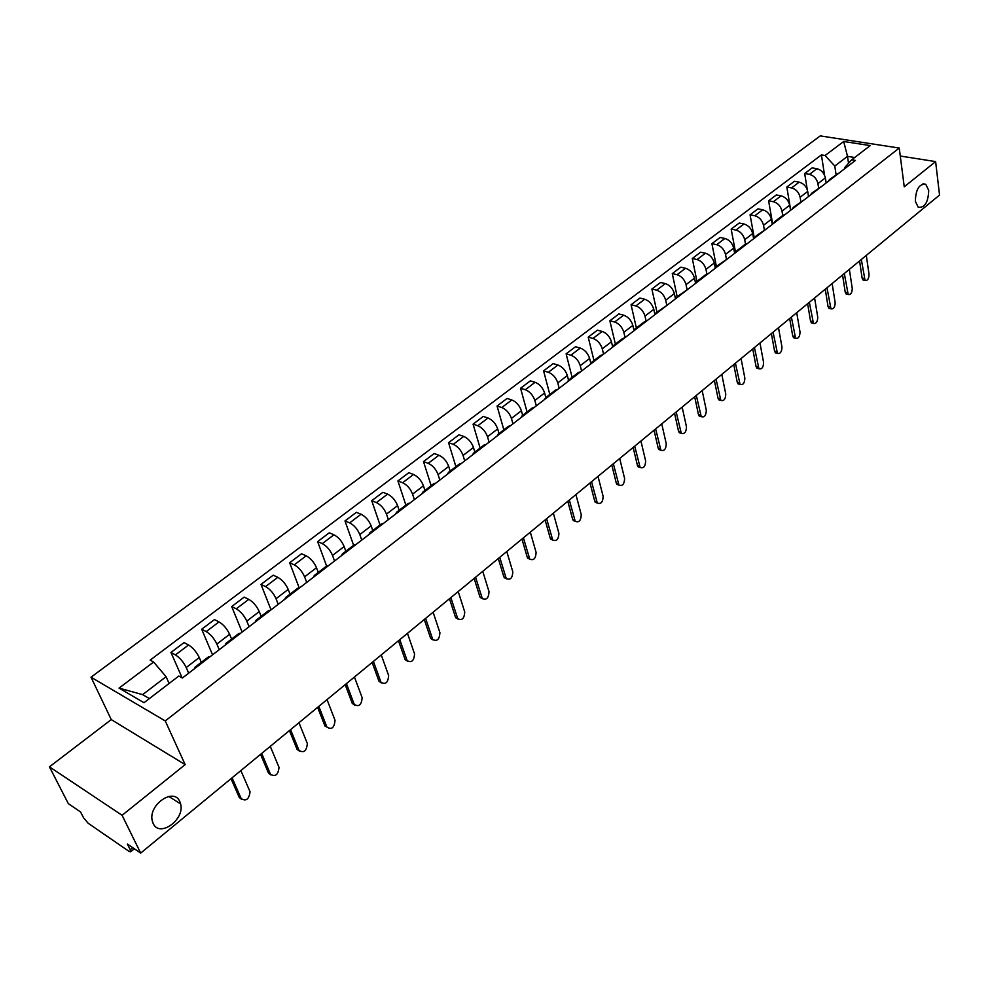 <?xml version="1.0" encoding="UTF-8"?>
<svg xmlns="http://www.w3.org/2000/svg" width="989" height="989" viewBox="0 0 989 989"><rect width="100%" height="100%" fill="white"/><g stroke="black" fill="none" stroke-linecap="round" stroke-linejoin="round"><path stroke-width="1.48" d="M179.825 801.646L180.604 803.933C185.141 819.572 159.365 838.128 153.147 823.429L152.244 820.722C148.115 804.687 174.089 786.984 179.825 801.646M928.708 190.358C928.251 202.337 924.764 207.962 918.225 207.257L915.332 201.274C915.752 189.332 919.226 183.657 925.753 184.263L928.708 190.358M49.45 766.834L122.092 815.295L140.685 853.099L939.55 195.056L935.619 161.59L904.243 186.797L899.248 148.053L820.24 135.901L91.025 677.205L111.263 719.596L49.45 766.834L68.29 803.6L80.604 812.018L83.484 817.68L88.145 823.244L129.077 851.393L130.585 851.826L130.214 849.749L132.749 847.672M122.092 815.295L185.166 764.621L165.25 720.932L899.248 148.053M140.685 853.099L127.358 843.988L130.214 849.749M935.619 161.59L900.287 156.039M826.149 182.965L825.37 177.896C824.183 172.988 821.365 169.923 816.914 168.699L812.154 167.895L804.687 173.545L809.459 174.361C813.91 175.597 816.729 178.675 817.94 183.595L818.608 187.898M839.414 172.766L829.573 179.466L831.959 178.502M807.321 189.876L804.687 173.545M828.09 181.482L829.573 179.466M808.52 196.514L807.704 191.433C806.48 186.501 803.637 183.41 799.186 182.149L794.414 181.308L786.811 187.045L791.583 187.91C796.046 189.183 798.889 192.286 800.138 197.231L800.843 201.558M821.711 186.377L811.734 193.176L814.12 192.212M790.706 210.224L786.811 187.045M810.263 195.179L811.734 193.176M790.57 210.323L789.716 205.218C788.456 200.26 785.587 197.132 781.125 195.834L776.353 194.957L768.614 200.804L773.386 201.707C777.849 203.017 780.717 206.157 782.002 211.127L782.744 215.466M803.674 200.248L793.561 207.146L795.947 206.194M772.681 224.083L768.614 200.804M792.115 209.136L793.561 207.146M772.285 224.392L771.383 219.249C770.085 214.267 767.192 211.114 762.729 209.779L757.957 208.864L750.058 214.823L754.842 215.763C759.317 217.11 762.21 220.275 763.52 225.269L764.299 229.633M785.303 214.378L782.929 215.318L775.055 221.375L777.416 220.436M754.31 238.213L750.058 214.823M773.621 223.366L775.055 221.375M753.643 238.72L752.703 233.565C751.368 228.546 748.463 225.356 743.988 223.984L739.203 223.032L731.168 229.102L735.94 230.078C740.427 231.463 743.345 234.677 744.705 239.697L745.521 244.098M766.574 228.78L756.189 235.864L758.551 234.949M735.593 252.529L731.168 229.102M754.768 237.855L756.189 235.864M734.666 253.32L733.677 248.14C732.305 243.096 729.363 239.882 724.888 238.46L720.103 237.471L711.907 243.653L716.691 244.679C721.179 246.1 724.121 249.339 725.518 254.383L726.383 258.871M747.486 243.455L745.137 244.357L736.966 250.65L739.302 249.747M716.444 266.733L711.907 243.653M735.556 252.628L736.966 250.65M715.307 268.204L714.281 263C712.859 257.931 709.904 254.68 705.417 253.221L700.632 252.183L692.288 258.488L697.072 259.551C701.56 261.022 704.527 264.298 705.973 269.367L706.888 273.965M728.04 258.413L717.359 265.707L719.695 264.829M696.973 281.445L692.288 258.488M715.974 267.685L717.359 265.707M695.588 283.373L694.513 278.144C693.054 273.051 690.062 269.762 685.575 268.266L680.791 267.178L672.273 273.607L677.057 274.707C681.557 276.228 684.549 279.541 686.032 284.634L687.021 289.381M708.211 273.669L705.874 274.534L697.369 281.074L699.693 280.208M677.156 296.613L672.273 273.607M696.009 283.039L697.369 281.074M675.475 298.839L674.362 293.585C672.841 288.467 669.837 285.141 665.337 283.596L660.553 282.471L651.875 289.023L656.659 290.173C661.159 291.743 664.175 295.081 665.708 300.211L666.784 305.156M687.973 289.221L676.983 296.737L679.295 295.896M656.968 312.128L651.875 289.023M675.648 298.703L676.983 296.737M654.941 314.49L653.803 309.334C652.246 304.192 649.217 300.829 644.704 299.234L639.92 298.06L631.069 304.748L635.853 305.947C640.365 307.554 643.406 310.929 644.976 316.084L646.151 321.277M667.352 305.082L656.202 312.722L658.501 311.894M636.384 327.952L631.069 304.748M654.879 314.675L656.202 312.722M633.961 330.301L632.836 325.393C631.229 320.226 628.176 316.826 623.663 315.182L618.879 313.958L609.854 320.782L614.639 322.031C619.139 323.687 622.217 327.099 623.836 332.279L625.073 337.595M646.299 321.264L644.012 322.08L634.987 329.016L637.275 328.212M615.381 344.085L609.854 320.782M633.689 330.969L634.987 329.016M612.574 346.509L611.449 341.774C609.793 336.581 606.702 333.145 602.202 331.451L597.418 330.178L588.208 337.138L592.98 338.436C597.492 340.142 600.595 343.603 602.264 348.808L603.562 354.136M624.825 337.781L622.551 338.572L613.341 345.656L615.603 344.877M593.969 360.54L588.208 337.138M612.08 347.584L613.341 345.656M590.767 363.111L589.617 358.5C587.911 353.271 584.808 349.797 580.296 348.066L575.524 346.731L566.116 353.827L570.888 355.187C575.4 356.942 578.528 360.441 580.246 365.67L581.594 371.023M602.907 354.643L600.657 355.41L591.249 362.629L593.499 361.875M572.124 377.328L566.116 353.827M590.013 364.558L591.249 362.629M568.514 380.122L567.34 375.56C565.584 370.306 562.444 366.795 557.932 365.003L553.172 363.618L543.579 370.875L548.339 372.284C552.851 374.089 556.003 377.625 557.784 382.879L559.181 388.257M580.531 371.839L578.293 372.593L568.7 379.961L570.925 379.232M549.835 394.463L543.579 370.875M567.488 381.878L568.7 379.961M545.829 397.541L544.605 392.979C542.8 387.7 539.635 384.14 535.111 382.298L530.351 380.864L520.56 388.257L525.32 389.728C529.832 391.595 533.009 395.167 534.851 400.458L536.31 405.849M557.685 389.406L555.472 390.136L545.668 397.665L547.881 396.96M527.075 411.956L520.56 388.257M544.482 399.568L545.668 397.665M522.662 415.343L521.388 410.756C519.522 405.465 516.332 401.855 511.82 399.964L507.06 398.456L497.059 406.022L501.806 407.542C506.319 409.471 509.533 413.093 511.424 418.396L512.945 423.824M534.357 407.357L532.169 408.049L522.155 415.739L524.343 415.059M503.846 429.807L497.059 406.022M520.993 417.63L522.155 415.739M499.012 433.528L497.69 428.929C495.749 423.601 492.534 419.954 488.022 418.001L483.275 416.431L473.063 424.157L477.811 425.74C482.311 427.73 485.55 431.389 487.503 436.73L489.085 442.17M510.534 425.678L508.358 426.346L498.122 434.208L500.298 433.553M480.122 448.042L473.063 424.157M497.01 436.075L498.122 434.208M474.844 452.097L473.471 447.473C471.481 442.12 468.23 438.436 463.717 436.421L458.983 434.789L448.549 442.676L453.283 444.333C457.783 446.373 461.047 450.082 463.062 455.447L464.719 460.911M486.18 444.395L484.029 445.038L473.583 453.073L475.721 452.443M455.904 466.66L448.549 442.676M472.495 454.928L473.583 453.073M450.156 471.073L448.722 466.437C446.669 461.047 443.393 457.326 438.893 455.237L434.171 453.543L423.502 461.603L428.225 463.322C432.725 465.436 436.013 469.182 438.09 474.572L439.821 480.061M461.307 463.532L459.18 464.138L448.499 472.346L450.613 471.753M431.155 485.673L423.502 461.603M447.448 474.188L448.499 472.346M424.936 490.457L423.44 485.797C421.314 480.394 418.013 476.624 413.513 474.473L408.803 472.717L397.912 480.951L402.61 482.743C407.109 484.907 410.423 488.702 412.574 494.129L414.366 499.63M435.865 483.089L433.763 483.67L422.847 492.065L424.936 491.496M405.873 505.107L397.912 480.951M421.833 493.882L422.847 492.065M399.148 510.275L397.59 505.602C395.402 500.174 392.064 496.342 387.577 494.129L382.879 492.299L371.74 500.718L376.426 502.585C380.913 504.823 384.264 508.667 386.476 514.107L388.343 519.633M409.866 503.092L407.789 503.636L396.626 512.215L398.691 511.684M380.023 524.974L371.74 500.718M395.649 514.02L396.626 512.215M372.779 530.537L371.159 525.851C368.909 520.387 365.534 516.518 361.059 514.231L356.386 512.327L344.988 520.943L349.661 522.872C354.136 525.184 357.511 529.078 359.811 534.554L361.751 540.093M383.275 523.54L381.222 524.046L369.812 532.824L371.839 532.329M353.617 545.273L344.988 520.943M368.872 534.616L369.812 532.824M345.829 551.256L344.135 546.546C341.811 541.07 338.411 537.151 333.936 534.789L329.275 532.811L317.63 541.613L322.278 543.629C326.741 546.015 330.153 549.958 332.514 555.447L334.542 561.01M356.065 544.457L354.05 544.927L342.367 553.914L344.37 553.457M326.617 566.067L317.63 541.613M341.477 555.67L342.367 553.914M318.248 572.446L316.492 567.723C314.082 562.222 310.657 558.253 306.194 555.818L301.558 553.753L289.641 562.766L294.265 564.867C298.715 567.327 302.164 571.321 304.6 576.834L306.714 582.41M328.224 565.869L326.246 566.301L314.292 575.487L316.257 575.079M299.148 587.738L289.641 562.766M313.451 577.23L314.292 575.487M290.037 594.142L288.207 589.395C285.722 583.869 282.248 579.838 277.81 577.329L273.199 575.19L260.997 584.412L265.596 586.588C270.034 589.135 273.52 593.177 276.042 598.716L278.23 604.316M299.741 587.775L297.8 588.171L285.561 597.579L287.478 597.195M271.048 609.842L260.997 584.412M284.77 599.285L285.561 597.579M261.158 616.332L259.254 611.573C256.683 606.022 253.184 601.942 248.758 599.359L244.172 597.121L231.686 606.566L236.26 608.828C240.686 611.449 244.196 615.554 246.805 621.117L249.08 626.729M270.566 610.201L268.674 610.559L256.139 620.19L258.018 619.856M242.144 632.07L231.686 606.566M255.397 621.871L256.139 620.19M231.587 639.055L229.609 634.283C226.963 628.695 223.427 624.566 219.014 621.896L214.465 619.584L201.682 629.239L206.219 631.6C210.62 634.308 214.168 638.461 216.863 644.049L219.237 649.686M240.698 633.17L238.844 633.479L225.999 643.345L227.853 643.06M212.548 654.817L201.682 629.239M225.319 645.001L225.999 643.345M201.323 662.321L199.259 657.537C196.514 651.924 192.954 647.746 188.553 644.989L184.041 642.578L170.949 652.468L175.449 654.916C179.837 657.71 183.422 661.925 186.204 667.538L188.676 673.188M210.101 656.708L208.283 656.956L195.142 667.068L196.935 666.833M182.161 677.898L170.949 652.468M194.512 668.7L195.142 667.068M848.525 163.321L847.499 156.349L834.79 166.053L836.064 174.484M844.73 168.674L844.581 167.685L851.677 159.822L870.221 145.593L843.679 141.489L847.499 156.349L854.694 157.511M169.107 683.461L166.09 676.711L142.626 694.637L119.051 688.109L144.011 702.709L178.799 676.031L182.384 678.021L855.448 160.441L851.677 159.822M119.051 688.109L153.616 662.024L166.09 676.711M834.79 166.053L825.086 155.508L821.414 154.914L150.167 660.108L153.616 662.024M825.086 155.508L843.679 141.489M91.025 677.205L165.25 720.932M111.263 719.596L185.166 764.621M142.626 694.637L149.401 698.58M824.554 175.177L821.414 154.914M864.176 280.246L863.051 280.011L862.099 278.07L859.577 260.935M861.332 259.477L865.066 280.443C867.551 280.814 868.886 278.799 869.047 274.398L866.302 255.397M847.338 294.314L846.151 294.054L845.212 292.151L842.566 274.942M844.322 273.496L848.179 294.499C850.725 294.932 852.085 292.905 852.258 288.417L849.366 269.342M830.204 308.642L828.943 308.358L828.028 306.479L825.259 289.208M826.989 287.774L830.97 308.828C833.591 309.297 834.988 307.258 835.161 302.696L832.132 283.534M812.748 323.23L811.425 322.909L810.535 321.079L807.63 303.734M809.348 302.3L813.453 323.403C816.148 323.935 817.582 321.87 817.755 317.222L814.59 297.998M794.983 338.077L793.586 337.731L792.708 335.939L789.667 318.52M791.385 317.11L795.613 338.238C798.383 338.831 799.854 336.755 800.027 332.02L796.714 312.709M776.872 353.209L775.413 352.838L774.56 351.07L771.371 333.59M773.077 332.193L777.453 353.357C780.284 354 781.804 351.923 781.978 347.102L778.504 327.718M758.439 368.613L756.894 368.205L756.066 366.499L752.74 348.944M754.422 347.547L758.934 368.749C761.851 369.466 763.409 367.364 763.595 362.456L759.96 342.985M739.648 384.313L738.029 383.868L737.225 382.199L733.751 364.582M735.42 363.198L740.069 384.424C743.073 385.216 744.668 383.114 744.853 378.095L741.058 358.562M720.511 400.31L718.805 399.828L718.026 398.208L714.392 380.518M716.048 379.158L720.845 400.409C723.923 401.274 725.567 399.148 725.765 394.03L721.797 374.423M701.003 416.616L699.211 416.085L698.457 414.527L694.674 396.774M696.305 395.427L701.25 416.69C704.415 417.642 706.097 415.504 706.307 410.287L702.165 390.593M681.112 433.231L679.233 432.663L678.516 431.167L674.56 413.34M676.179 412.005L681.273 433.281C684.524 434.319 686.255 432.168 686.477 426.84L682.15 407.085M660.825 450.18L658.859 449.55L658.179 448.128L654.05 430.24M655.645 428.917L660.899 450.205C664.237 451.33 666.03 449.167 666.252 443.727L661.74 423.898M640.13 467.463L638.078 466.783L637.435 465.423L633.133 447.461M634.715 446.163L640.118 467.451C643.555 468.675 645.384 466.511 645.632 460.948L640.934 441.045M618.978 485.104L616.889 484.35L616.283 483.065L611.795 465.04M613.353 463.754L618.929 485.043C622.452 486.365 624.343 484.19 624.603 478.503L619.695 458.525M597.393 503.104L595.254 502.264L594.698 501.052L590.013 482.978M591.558 481.705L597.294 502.993C600.916 504.415 602.87 502.227 603.142 496.429L598.024 476.377M575.363 521.463L572.68 519.423L567.797 501.275M569.318 500.026L575.227 521.29C578.948 522.835 580.951 520.647 581.26 514.7L575.919 494.587M552.876 540.204L550.205 538.164L545.112 519.967M546.608 518.731L552.703 539.982C556.523 541.638 558.587 539.438 558.909 533.355L553.358 513.18M529.919 559.329L527.261 557.289L521.957 539.042M523.428 537.831L529.708 559.045C533.627 560.825 535.754 558.612 536.1 552.406L530.314 532.156M506.479 578.849L503.834 576.834L498.308 558.513M499.754 557.339L506.232 578.503C510.25 580.419 512.438 578.206 512.821 571.852L506.788 551.541M482.533 598.79L479.9 596.787L474.164 578.417M475.573 577.255L482.249 598.382C486.365 600.434 488.628 598.209 489.036 591.706L482.756 571.333M458.068 619.151L455.459 617.161L449.488 598.741M450.86 597.603L457.759 618.681C461.974 620.869 464.298 618.644 464.743 611.993L458.204 591.558M433.083 639.97L430.709 638.498L424.269 619.51M425.616 618.409L432.725 639.426C437.051 641.762 439.45 639.524 439.932 632.713L433.108 612.228M407.53 661.233L405.131 659.651L398.493 640.748M399.803 639.66L407.147 660.615C411.572 663.1 414.045 660.862 414.564 653.89L407.468 633.343M381.408 682.954L378.997 681.285L372.136 662.445M373.409 661.394L381 682.274C385.525 684.92 388.084 682.67 388.64 675.536L381.26 654.941M354.705 705.182L352.269 703.389L345.198 684.648M346.434 683.634L354.26 704.415C358.896 707.222 361.529 704.972 362.147 697.665L354.445 677.02M318.829 706.369L326.926 727.076L324.936 726L317.63 707.358M326.926 727.076C331.674 730.03 334.369 727.78 335.036 720.301L327.025 699.606M299.432 751.133L297.034 749.279L289.431 730.587M290.581 729.635L299.012 750.379C303.821 753.321 306.602 751.047 307.344 743.555L298.975 722.712M270.838 774.919L268.489 773.077L260.564 754.36M261.677 753.445L270.454 774.226C275.301 777.169 278.169 774.881 279.034 767.39L270.269 746.361M241.551 799.248L239.264 797.455L231.018 778.702M232.081 777.824L241.217 798.642C246.113 801.572 249.055 799.285 250.056 791.781L240.871 770.579M186.204 667.538L199.259 657.537M216.863 644.049L229.609 634.283M246.805 621.117L259.254 611.573M276.042 598.716L288.207 589.395M304.6 576.834L316.492 567.723M332.514 555.447L344.135 546.546M359.811 534.554L371.159 525.851M386.476 514.107L397.59 505.602M412.574 494.129L423.44 485.797M438.09 474.572L448.722 466.437M463.062 455.447L473.471 447.473M487.503 436.73L497.69 428.929M511.424 418.396L521.388 410.756M534.851 400.458L544.605 392.979M557.784 382.879L567.34 375.56M580.246 365.67L589.617 358.5M602.264 348.808L611.449 341.774M623.836 332.279L632.836 325.393M644.976 316.084L653.803 309.334M665.708 300.211L674.362 293.585M686.032 284.634L694.513 278.144M705.973 269.367L714.281 263M725.518 254.383L733.677 248.14M744.705 239.697L752.703 233.565M763.52 225.269L771.383 219.249M782.002 211.127L789.716 205.218M800.138 197.231L807.704 191.433M817.94 183.595L825.37 177.896M206.219 631.6L219.014 621.896M236.26 608.828L248.758 599.359M265.596 586.588L277.81 577.329M294.265 564.867L306.194 555.818M322.278 543.629L333.936 534.789M349.661 522.872L361.059 514.231M376.426 502.585L387.577 494.129M402.61 482.743L413.513 474.473M428.225 463.322L438.893 455.237M453.283 444.333L463.717 436.421M477.811 425.74L488.022 418.001M501.806 407.542L511.82 399.964M525.32 389.728L535.111 382.298M548.339 372.284L557.932 365.003M570.888 355.187L580.296 348.066M592.98 338.436L602.202 331.451M614.639 322.031L623.663 315.182M635.853 305.947L644.704 299.234M656.659 290.173L665.337 283.596M677.057 274.707L685.575 268.266M697.072 259.551L705.417 253.221M716.691 244.679L724.888 238.46M735.94 230.078L743.988 223.984M754.842 215.763L762.729 209.779M773.386 201.707L781.125 195.834M791.583 187.91L799.186 182.149M809.459 174.361L816.914 168.699M175.449 654.916L188.553 644.989M864.126 278.502L862.099 278.07M847.252 292.596L845.212 292.151M830.055 306.949L828.028 306.479M812.562 321.561L810.535 321.079M794.748 336.445L792.708 335.939M776.588 351.602L774.56 351.07M758.106 367.03L756.066 366.499M739.265 382.768L737.225 382.199M720.066 398.79L718.026 398.208M700.496 415.133L698.457 414.527M680.556 431.785L678.516 431.167M660.219 448.771L658.179 448.128M639.475 466.091L637.435 465.423M618.323 483.757L616.283 483.065M596.738 501.782L594.698 501.052M574.708 520.165L572.68 519.423M552.233 538.931L550.205 538.164M529.288 558.093L527.261 557.289M505.861 577.663L503.834 576.834M481.927 597.64L479.9 596.787M457.487 618.051L455.459 617.161M432.514 638.906L430.499 637.979M406.986 660.219L404.971 659.267M380.889 682.014L378.886 681.013M354.21 704.292L352.22 703.253M299.012 750.379L297.034 749.279M270.454 774.226L268.489 773.077M241.217 798.642L239.264 797.455M180.604 803.933L168.798 796.429M134.331 848.747L130.585 851.826M925.753 184.263L922.984 183.806M865.066 280.443L863.051 280.011M848.179 294.499L846.151 294.054M830.97 308.828L828.943 308.358M813.453 323.403L811.425 322.909M795.613 338.238L793.586 337.731M777.453 353.357L775.413 352.838M758.934 368.749L756.894 368.205M740.069 384.424L738.029 383.868M720.845 400.409L718.805 399.828M701.25 416.69L699.211 416.085M681.273 433.281L679.233 432.663M660.899 450.205L658.859 449.55M640.118 467.451L638.078 466.783M618.929 485.043L616.889 484.35M597.294 502.993L595.254 502.264M575.227 521.29L573.187 520.548M552.703 539.982L550.675 539.203M529.708 559.045L527.681 558.241M506.232 578.503L504.205 577.675M482.249 598.382L480.221 597.517M457.759 618.681L455.731 617.791M432.725 639.426L430.709 638.498M407.147 660.615L405.131 659.651M381 682.274L378.997 681.285M354.26 704.415L352.269 703.389"/></g></svg>

